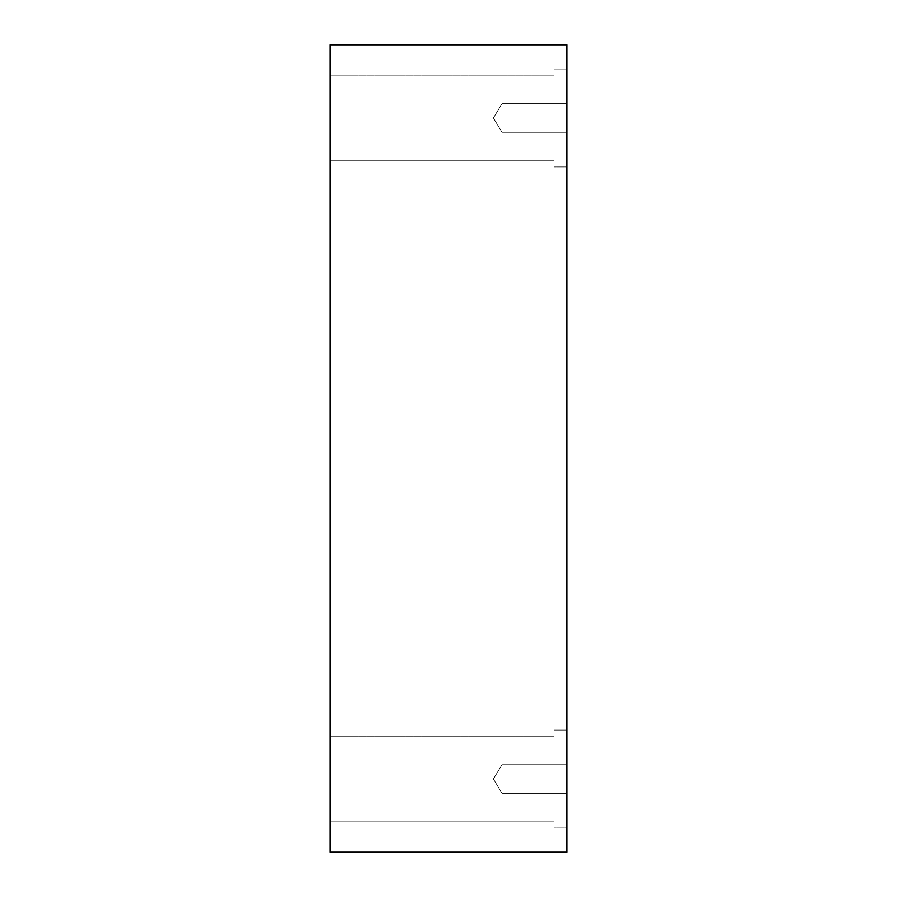 <?xml version="1.0" encoding="UTF-8"?>
<svg xmlns="http://www.w3.org/2000/svg" width="897" height="897" viewBox="0 0 897 897"><rect width="100%" height="100%" fill="white"/><g stroke="black" fill="none" stroke-linecap="round" stroke-linejoin="round"><path stroke-width="0.67" stroke-dasharray="4.49 3.36" d="M501.961 132.274L493.384 117.989L501.961 103.704L501.961 132.274L501.961 103.704L566.826 103.704L566.826 132.274L501.961 132.274L493.384 117.989L501.961 103.704L501.961 132.274L501.961 103.704L566.826 103.704L566.826 132.274L501.961 132.274L566.826 132.274L566.826 103.704L566.826 132.274L566.826 103.704L566.826 132.274L566.826 103.704L501.961 103.704L501.961 132.274L501.961 103.704L493.384 117.989L501.961 132.274L566.826 132.274L566.826 103.704L501.961 103.704L501.961 132.274L501.961 103.704L493.384 117.989L501.961 132.274M501.961 793.296L493.384 779.011L501.961 764.726L501.961 793.296L501.961 764.726L566.826 764.726L566.826 793.296L501.961 793.296L493.384 779.011L501.961 764.726L501.961 793.296L501.961 764.726L566.826 764.726L566.826 793.296L501.961 793.296L566.826 793.296L566.826 764.726L566.826 793.296L566.826 764.726L566.826 793.296L566.826 764.726L501.961 764.726L501.961 793.296L501.961 764.726L493.384 779.011L501.961 793.296L566.826 793.296L566.826 764.726L501.961 764.726L501.961 793.296L501.961 764.726L493.384 779.011L501.961 793.296M566.826 69.024L566.826 166.954L553.976 166.954L553.976 69.024L566.826 69.024L566.826 166.954L553.976 166.954L553.976 69.024L566.826 69.024L566.826 166.954L566.826 69.024L566.826 166.954L566.826 69.024L553.976 69.024L553.976 166.954L553.976 69.024L553.976 166.954L566.826 166.954L566.826 69.024L553.976 69.024L553.976 166.954L553.976 69.024L553.976 166.954L566.826 166.954L566.826 69.024M553.976 75.146L553.976 160.832L330.174 160.832L330.174 75.146L553.976 75.146L553.976 160.832L330.174 160.832L330.174 75.146L553.976 75.146L330.174 75.146L330.174 160.832L330.174 75.146L330.174 160.832L330.174 75.146L330.174 160.832L553.976 160.832L553.976 75.146L553.976 160.832L553.976 75.146L330.174 75.146L330.174 160.832L553.976 160.832L553.976 75.146M566.826 730.046L566.826 827.976L553.976 827.976L553.976 730.046L566.826 730.046L566.826 827.976L553.976 827.976L553.976 730.046L566.826 730.046L566.826 827.976L566.826 730.046L566.826 827.976L566.826 730.046L553.976 730.046L553.976 827.976L553.976 730.046L553.976 827.976L566.826 827.976L566.826 730.046L553.976 730.046L553.976 827.976L553.976 730.046L553.976 827.976L566.826 827.976L566.826 730.046M553.976 736.168L553.976 821.854L330.174 821.854L330.174 736.168L553.976 736.168L553.976 821.854L330.174 821.854L330.174 736.168L553.976 736.168L330.174 736.168L330.174 821.854L330.174 736.168L330.174 821.854L330.174 736.168L330.174 821.854L553.976 821.854L553.976 736.168L553.976 821.854L553.976 736.168L330.174 736.168L330.174 821.854L553.976 821.854L553.976 736.168M330.174 852.15L566.826 852.15L330.174 852.15L330.174 44.85L566.826 44.85L566.826 852.15L566.826 44.85L330.174 44.85L330.174 852.15"/><path stroke-width="1.35" d="M566.826 852.15L330.174 852.15L566.826 852.15L566.826 44.85L330.174 44.85L566.826 44.85L566.826 852.15M330.174 44.85L330.174 852.15L330.174 44.85"/></g></svg>
